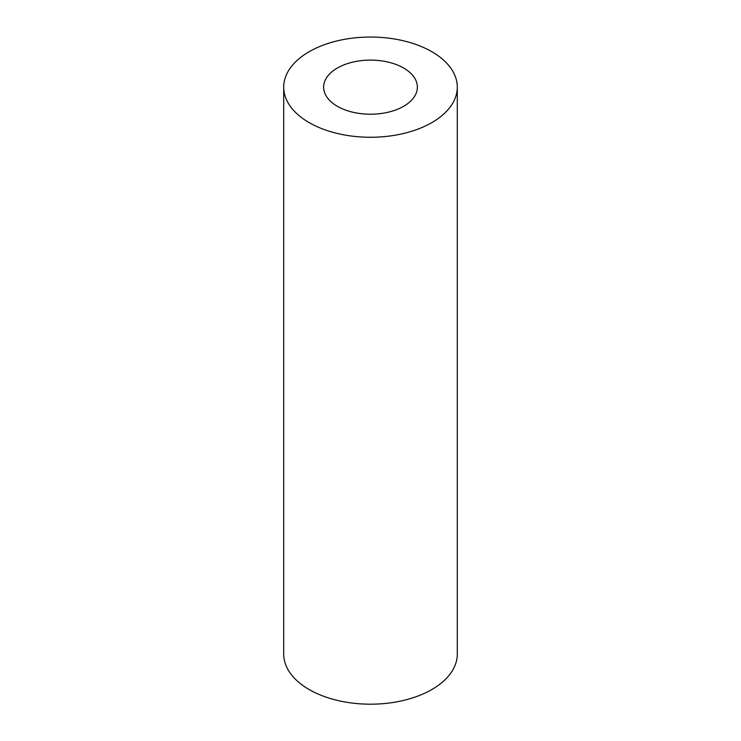 <?xml version="1.0" encoding="UTF-8"?>
<svg xmlns="http://www.w3.org/2000/svg" width="741" height="741" viewBox="0 0 741 741"><rect width="100%" height="100%" fill="white"/><g stroke="black" fill="none" stroke-linecap="round" stroke-linejoin="round"><path stroke-width="1.11" d="M457.29 87.16L457.29 654.081A86.79 50.11 180 0 1 403.715 700.375A86.79 50.11 180 0 1 309.127 689.519A86.79 50.11 180 0 1 283.71 654.081L283.71 87.16A86.79 50.11 180 0 1 370.5 37.05A86.79 50.11 180 0 1 457.29 87.16A86.79 50.11 180 0 1 403.715 133.454A86.79 50.11 180 0 1 309.127 122.589A86.79 50.11 180 0 1 283.71 87.16M337.359 106.296A46.868 27.056 180 0 1 323.632 87.16A46.868 27.056 180 0 1 370.5 60.104A46.868 27.056 180 0 1 417.368 87.16A46.868 27.056 180 0 1 388.432 112.16A46.868 27.056 180 0 1 337.359 106.296"/></g></svg>
